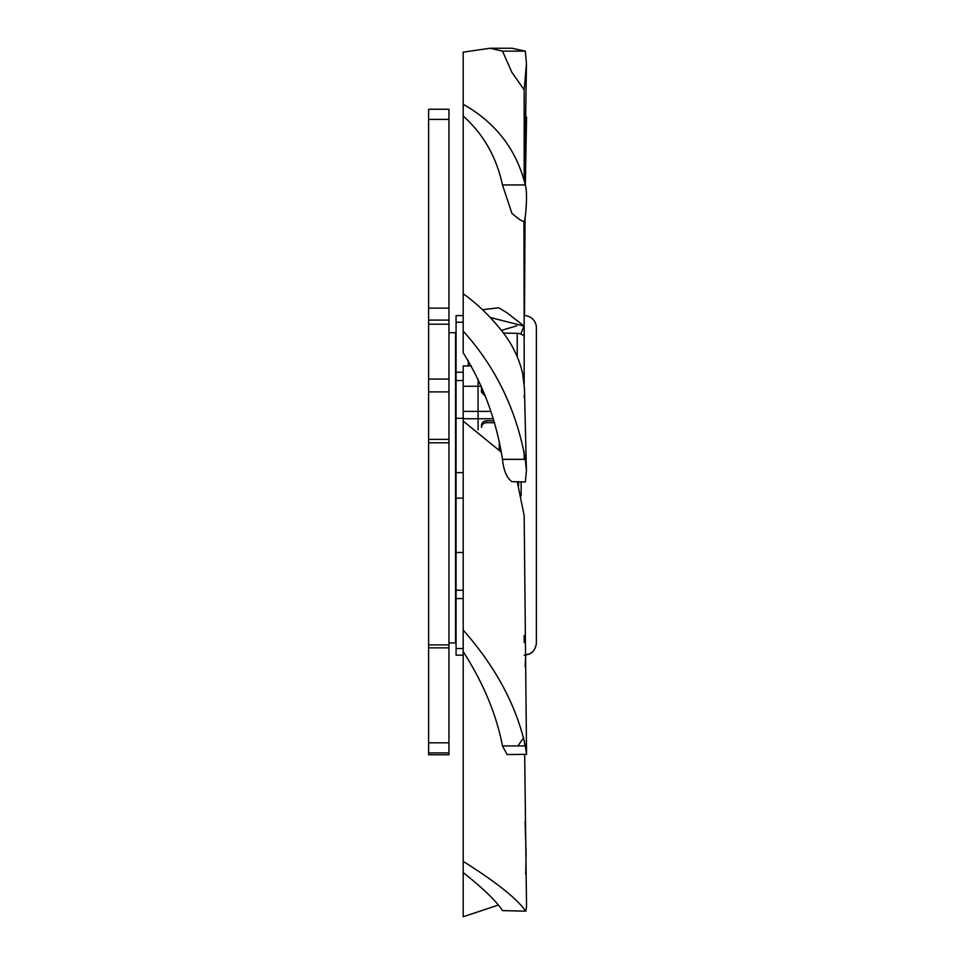 <?xml version="1.0" encoding="UTF-8"?>
<svg xmlns="http://www.w3.org/2000/svg" width="965" height="965" viewBox="0 0 965 965"><rect width="100%" height="100%" fill="white"/><g stroke="black" fill="none" stroke-linecap="round" stroke-linejoin="round"><path stroke-width="1.45" d="M428.617 391.887L428.617 754.787L448.954 754.787L448.954 109.25L428.617 109.25L428.617 391.887L448.954 391.887M448.954 642.955L455.564 642.955L455.564 332.696L448.954 332.696M499.279 449.69L499.279 442.899M481.221 386.265L463.188 386.265L463.188 365.94L471.378 365.94M490.715 411.38L463.188 411.38L463.188 386.265M493.055 418.726L463.188 418.726L463.188 411.38M501.112 451.97L463.188 421.054L463.188 418.726M518.591 481.969L518.591 485.95M463.188 372.225L455.564 372.225M463.188 380.548L455.564 380.548M463.188 598.553L455.564 598.553M463.188 590.23L455.564 590.23M463.188 472.633L455.564 472.633M463.188 498.145L455.564 498.145M524.176 179.333L524.176 89.89L526.456 63.533L525.31 51.133L502.488 51.133L511.896 72.339L524.176 89.89M502.488 51.133L490.075 48.25L512.065 48.25L525.31 51.133M463.188 296.352L463.188 52.146L490.075 48.25M523.971 326.146L520.811 334.047M516.637 325.856L501.498 330.38M502.488 184.954L511.896 213.349C519.52 219.887 523.621 222.408 524.176 220.889C524.695 225.81 528.35 194.423 525.31 184.954L502.488 184.954C496.396 156.885 483.296 133.918 463.188 116.065L463.188 213.928M525.069 130.07L526.552 117.754L526.444 116.982L525.201 116.982M463.188 655.163L456.071 655.163L456.071 315.615L456.071 655.163M463.188 116.065L463.188 315.615L456.071 315.615M524.176 655.163L529.556 653.908C529.568 653.993 535.418 651.845 536.383 642.955L536.383 327.81A12.195 12.195 0 0 0 524.176 315.615M536.383 642.955C535.647 650.398 531.558 654.463 524.14 655.163M525.093 821.589L526.106 853.482L525.72 874.507M463.188 856.245L463.188 916.75L498.205 905.134M463.188 654.294L463.188 773.025M526.552 754.328L525.31 745.933L502.488 745.933L507.12 754.558L526.552 754.328L524.176 515.684L517.312 481.969M524.176 383.817L524.176 326.134L490.389 317.521M463.188 322.226L456.071 322.226L456.071 372.225M456.071 380.548L456.071 418.291M456.071 552.487L456.071 590.23M456.071 598.553L456.071 648.552L463.188 648.552M468.266 360.596L468.266 365.94M478.073 379.149L478.073 429.775M524.176 336.242A10.169 10.169 0 0 0 517.24 333.335L517.24 356.7L517.24 333.335L503.537 333.094M485.214 396.108L481.487 392.116L481.487 386.881L481.487 390.198L484.358 393.913M494.237 422.742L486.565 422.682L486.565 420.764C483.477 421.005 481.776 422.561 481.487 425.408L481.487 427.338C481.788 424.467 483.489 422.911 486.565 422.682M486.565 420.764L493.682 420.824M481.487 427.338L481.487 425.408M481.487 390.198L481.487 392.116M521.136 495.877L521.136 481.969M523.923 220.973L524.176 326.134L507.228 312.95L498.796 307.787L482.428 309.717M463.188 104.268C495.769 122.7 516.48 149.599 525.31 184.954M524.176 451.572L524.176 459.352M525.358 481.969L526.42 470.787L525.31 459.352L502.488 459.352C503.658 470.582 506.794 478.013 511.896 481.644L525.358 481.969M526.42 470.787L524.441 388.232L522.608 373.31C519.315 359.318 513.235 346.278 504.357 334.216C491.957 317.955 478.23 304.47 463.188 293.746L463.188 331.043C495.769 367.243 516.48 410.004 525.31 459.352M502.488 459.352C496.396 420.451 483.296 384.939 463.188 352.792L463.188 331.043M524.345 740.432L524.839 745.933M463.188 421.054L463.188 630.036C495.769 667.056 516.48 705.692 525.31 745.933M523.742 737.55L517.916 745.933M502.488 745.933C496.396 714.414 483.296 682.955 463.188 651.556L463.188 630.049M524.683 754.558L526.528 906.28L525.889 911.177L502.488 910.598L525.889 911.177M463.188 625.115L463.188 861.359C495.769 881.865 516.48 898.282 525.31 910.598M463.188 558.409L463.188 585.719M502.488 910.598C496.396 901.201 483.296 888.524 463.188 872.577L463.188 861.359M525.804 655.054L525.696 656.007M428.617 439.365L448.954 439.365M448.954 442.802L428.617 442.802M448.954 644.909L428.617 644.909M448.954 647.853L428.617 647.853M428.617 742.821L448.954 742.821M428.617 752.917L448.954 752.917M428.617 379.076L448.954 379.076M428.617 324.18L448.954 324.18M428.617 308.149L448.954 308.149M448.954 119.407L428.617 119.407M524.176 397.411L524.176 395.879M524.176 642.509L524.176 635.513M428.617 320.091L448.954 320.091M463.188 418.291L455.564 418.291M463.188 552.487L455.564 552.487M524.707 181.758L526.456 63.533M524.502 315.615L525.044 217.692M525.322 185.063L526.552 117.754M524.176 300.827L524.912 218.355M525.744 655.38L525.117 666.755"/></g></svg>
